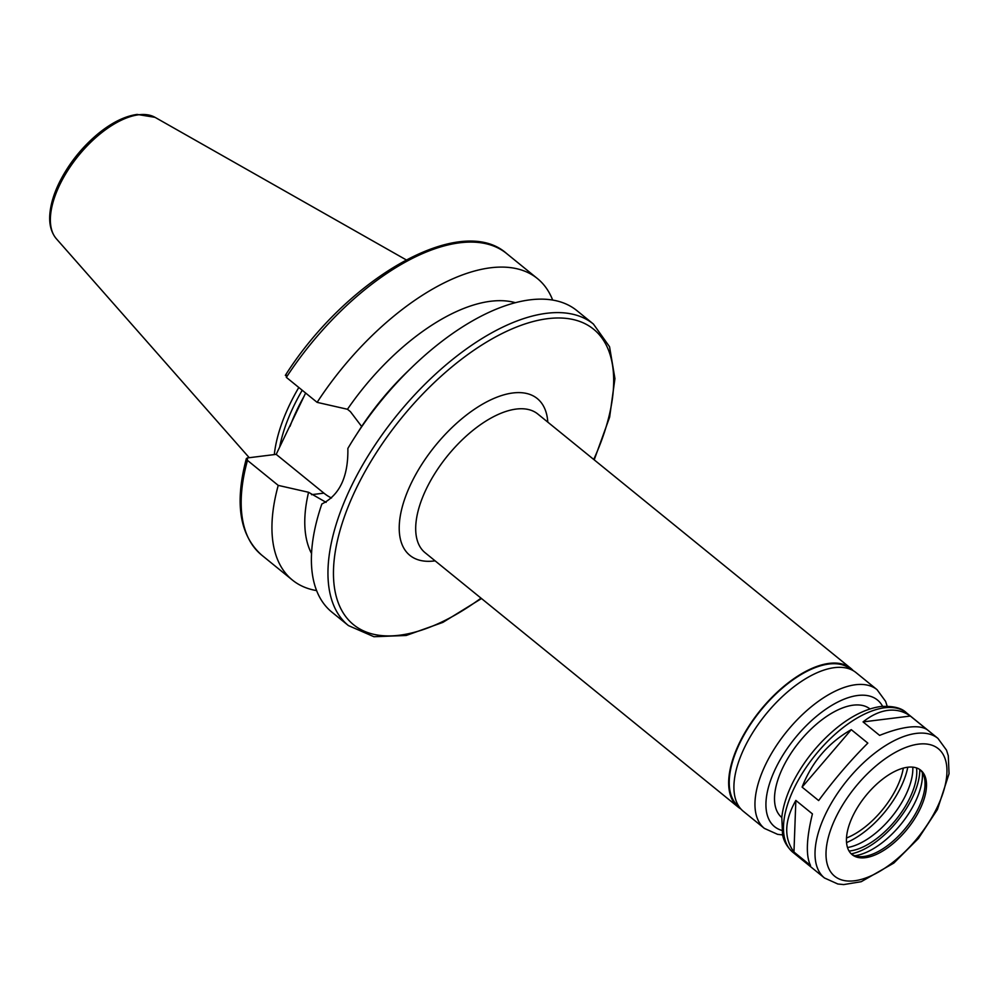 <?xml version="1.0" encoding="UTF-8"?>
<svg xmlns="http://www.w3.org/2000/svg" width="999" height="999" viewBox="0 0 999 999"><rect width="100%" height="100%" fill="white"/><g stroke="black" fill="none" stroke-linecap="round" stroke-linejoin="round"><path stroke-width="1.5" d="M812.424 813.898C806.368 838.648 805.743 855.843 810.526 865.484L793.955 852.022C783.716 837.949 784.352 820.753 795.853 800.436L812.424 813.898M802.097 787.112C811.925 761.887 828.321 742.744 851.273 729.657L867.831 743.119C850.336 760.639 833.953 779.782 818.656 800.574L802.097 787.112L851.273 729.657M793.955 852.022L795.853 800.436M908.578 727.172C900.286 728.234 890.633 730.968 879.62 735.389L863.061 721.915C871.353 715.296 879.632 711.438 887.886 710.364C896.14 709.39 903.62 711.276 910.339 716.046L926.91 729.507C922.914 726.96 916.807 726.173 908.578 727.172M863.061 721.915L910.339 716.046M594.205 459.852L609.627 417.157L614.934 378.584L609.552 346.74L593.431 324.063L576.873 310.602A194.256 95.005 129.1 0 0 530.032 299.837A194.256 95.005 129.1 0 0 411.963 367.245A194.256 95.005 129.1 0 0 353.559 439.11A194.256 95.005 129.1 0 0 347.864 448.439C348.351 476.585 339.672 495.104 321.853 503.983A194.256 95.005 129.1 0 0 331.868 612.125L348.439 625.586L373.938 636.725L406.193 635.476L442.869 622.389L481.506 598.551M411.963 367.245L406.93 372.103A165.122 80.757 129.1 0 0 361.65 426.486L353.559 439.11M515.372 302.697A165.122 80.757 129.1 0 0 347.465 409.265L350.412 411.65L361.65 426.486M552.672 300.075A194.256 95.005 129.1 0 0 537.412 278.546A194.256 95.005 129.1 0 0 317.12 402.36L347.465 409.265M286.238 374.912L286.351 377.36L317.12 402.36M326.111 502.36L308.566 492.282L278.234 485.389L247.465 460.389L247.34 457.942L276.186 454.358L323.913 493.144A49.925 38.799 -97.1 0 0 331.481 498.002M247.465 460.389A194.256 95.005 129.1 0 0 261.651 555.069C239.598 535.327 234.503 503.159 246.366 458.553L247.34 457.942M276.186 454.358L305.632 393.032M298.801 387.475A135.689 66.359 129.1 0 0 274.3 454.582M302.21 390.247A133.841 65.459 129.1 0 0 279.658 447.14M278.234 485.389A194.256 95.005 129.1 0 0 292.42 580.069A194.256 95.005 129.1 0 0 316.608 590.596M308.566 492.282A165.122 80.757 129.1 0 0 311.538 553.546M853.233 670.666A89.361 43.706 129.1 0 0 850.773 668.319A89.361 43.706 129.1 0 0 829.232 663.373A89.361 43.706 129.1 0 0 748.288 727.072A89.361 43.706 129.1 0 0 738.074 807.017A89.361 43.706 129.1 0 0 740.871 808.953M851.086 669.58L850.286 668.93A88.574 43.319 129.1 0 0 828.933 664.023A88.574 43.319 129.1 0 0 748.688 727.16A88.574 43.319 129.1 0 0 738.573 806.418L739.36 807.067M887.174 706.168L885.601 701.385L877.072 689.697L856.031 672.602A89.361 43.706 129.1 0 0 834.49 667.644A89.361 43.706 129.1 0 0 753.546 731.343A89.361 43.706 129.1 0 0 743.331 811.3L764.372 828.396L777.622 834.352L782.567 834.914M869.967 708.953A69.93 34.203 129.1 0 0 853.221 705.169A69.93 34.203 129.1 0 0 789.959 754.882A69.93 34.203 129.1 0 0 781.767 817.494M907.666 767.244A54.396 26.598 129.1 0 0 858.391 806.018A54.396 26.598 129.1 0 0 852.172 854.682A54.396 26.598 129.1 0 0 907.117 829.245A54.396 26.598 129.1 0 0 920.778 770.254A54.396 26.598 129.1 0 0 907.666 767.244M851.46 854.058A54.396 26.598 129.1 0 0 859.24 856.643A54.396 26.598 129.1 0 0 905.656 828.046A54.396 26.598 129.1 0 0 924.137 776.76A54.396 26.598 129.1 0 0 920.017 769.68M854.794 855.756A60.315 29.495 129.1 0 0 900.961 824.237A60.315 29.495 129.1 0 0 922.364 772.602M851.26 853.87A63.137 30.882 129.1 0 0 919.792 769.53M849.05 851.023A59.053 28.884 129.1 0 0 895.741 819.992A59.053 28.884 129.1 0 0 916.545 767.944M847.502 847.527A59.053 28.884 129.1 0 0 891.795 816.795A59.053 28.884 129.1 0 0 912.811 767.145M846.553 842.594A66.046 32.305 129.1 0 0 907.791 767.22M846.503 838.011A59.441 29.071 129.1 0 0 903.308 768.106M916.245 733.403A89.935 43.981 129.1 0 0 834.777 797.514A89.935 43.981 129.1 0 0 824.5 877.996L837.811 883.99L843.705 884.577L861.2 881.705L893.83 863.074L918.393 838.498L937.449 809.44L949.05 773.75L948.301 755.806L946.503 750.149L937.936 738.386A89.935 43.981 129.1 0 0 916.245 733.403M937.936 738.386L906.368 712.749A89.935 43.981 129.1 0 0 884.689 707.767A89.935 43.981 129.1 0 0 803.221 771.877A89.935 43.981 129.1 0 0 792.944 852.347L824.5 877.996M593.431 324.063A194.256 95.005 129.1 0 0 546.603 313.299A194.256 95.005 129.1 0 0 370.641 451.773A194.256 95.005 129.1 0 0 348.439 625.586M285.339 375.349C347.153 277.859 460.851 212.462 506.643 253.546A194.256 95.005 129.1 0 0 286.351 377.36M323.913 493.144L311.513 494.68M406.156 259.84L155.045 117.345A78.496 38.387 129.1 0 0 138.724 114.773A78.496 38.387 129.1 0 0 69.331 168.082A78.496 38.387 129.1 0 0 56.369 238.773L249.25 457.704M304.233 396.016A133.841 65.459 129.1 0 0 290.035 426.336M593.718 459.453A190.372 93.107 129.1 0 0 547.714 318.669A190.372 93.107 129.1 0 0 337.887 538.648A190.372 93.107 129.1 0 0 481.019 598.151M547.802 422.14A101.011 49.401 129.1 0 0 512.912 392.969A101.011 49.401 129.1 0 0 410.214 485.377A101.011 49.401 129.1 0 0 435.102 560.839M850.773 668.319L537.812 414.023A89.361 43.706 129.1 0 0 516.258 409.066A89.361 43.706 129.1 0 0 435.327 472.764A89.361 43.706 129.1 0 0 425.112 552.722L738.074 807.017M877.072 689.697A89.361 43.706 129.1 0 0 855.531 684.74A89.361 43.706 129.1 0 0 774.587 748.438A89.361 43.706 129.1 0 0 764.372 828.396M882.592 706.318A81.581 39.898 129.1 0 0 857.766 695.479A81.581 39.898 129.1 0 0 779.769 760.464A81.581 39.898 129.1 0 0 781.78 830.394M918.481 744.143A82.168 40.185 129.1 0 0 826.036 852.147A82.168 40.185 129.1 0 0 914.909 841.108A82.168 40.185 129.1 0 0 918.481 744.143M506.643 253.546L537.412 278.546M261.651 555.069L292.42 580.069M792.944 852.347C784.415 844.667 783.054 836.95 782.567 834.902L781.805 817.194C783.116 805.918 786.962 794.005 793.356 781.43C804.22 760.576 818.743 742.682 836.925 727.759C852.035 715.609 866.62 708.528 880.706 706.518C893.006 705.806 901.56 707.879 906.368 712.749M56.369 238.773C51.011 232.367 48.864 223.764 49.95 212.962C50.924 203.421 54.083 193.182 59.453 182.268C69.031 163.312 82.08 147.003 98.601 133.329C112.1 122.44 124.937 116.134 137.125 114.423L155.045 117.345"/></g></svg>
